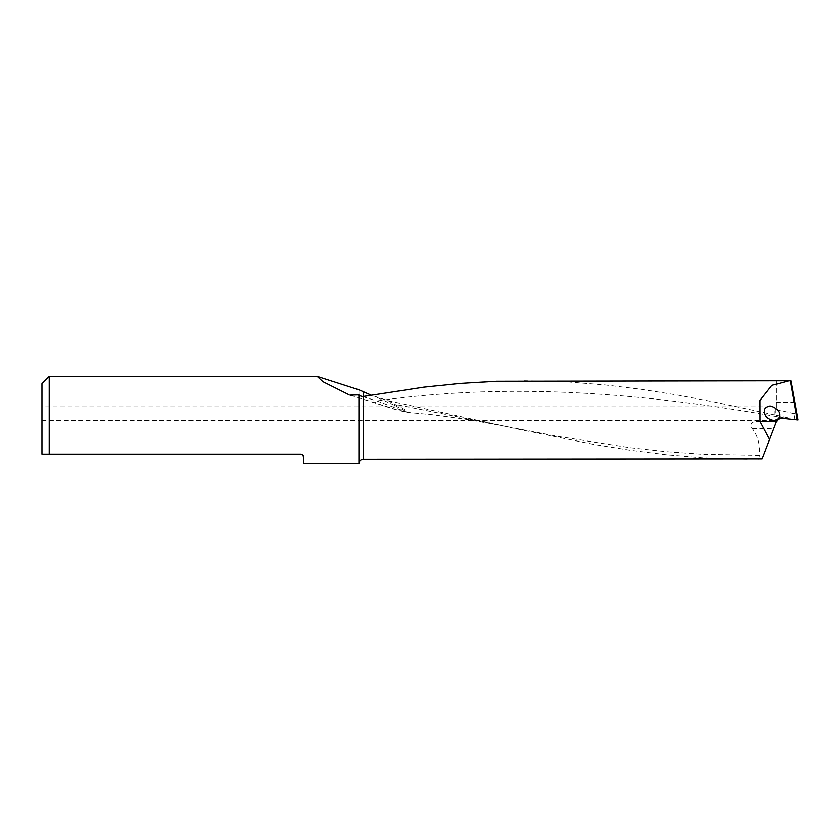 <?xml version="1.0" encoding="UTF-8"?>
<svg xmlns="http://www.w3.org/2000/svg" width="840" height="840" viewBox="0 0 840 840"><rect width="100%" height="100%" fill="white"/><g stroke="black" fill="none" stroke-linecap="round" stroke-linejoin="round"><path stroke-width="0.63" stroke-dasharray="4.2 3.15" d="M790.976 380.961L776.465 380.961L776.465 407.579L775.016 407.579L775.94 409.469L775.919 415.191L714.494 402.034L678.153 395.168L641.802 389.393L605.462 384.951L569.121 382.043L524.444 380.751M362.618 396.585L376.992 400.953L407.243 412.377L405.594 410.109L388.143 400.68L371.049 395.105M388.143 400.68L520.558 429.66L593.24 444.297L629.591 450.177L665.931 454.734L702.272 457.779L749.994 459.249M758.751 459.207L759.413 455.364C760.252 444.822 757.869 435.897 752.294 428.6C749.7 424.557 750.95 422.173 756.032 421.449L776.57 421.449L773.787 428.6L752.294 428.6M783.101 418.404A36.34 9.408 -89.7 0 1 784.371 417.984L787.553 417.753L787.605 418.877L782.345 418.331C779.268 418.415 777.347 419.465 776.57 421.449L756.032 421.449M784.371 417.984C648.585 393.425 512.746 381.707 376.992 400.953A7.266 3.707 108.7 0 1 373.475 402.497L392.983 408.828L407.243 412.377L432.558 414.729L468.206 419.58L505.722 426.374L396.291 404.586A7.266 1.89 -65.1 0 1 394.905 405.468L405.856 411.485C405.143 411.968 402.654 411.569 398.401 410.298L351.445 395.388M762.163 458.882L773.787 428.6M357.609 395.136L359.142 395.577M49.266 376.383L49.266 454.167L300.772 454.167M358.921 389.812L358.921 463.617M303.681 457.076L303.681 463.617M787.553 417.753L775.919 415.191M775.94 409.469L793.832 413.627C795.617 413.343 796.026 409.931 795.06 403.41M787.605 418.877L794.892 419.643L793.832 413.627M776.465 380.961L776.465 407.579M42 413.228L42 420.494L42 413.228M42 454.167L42 383.659M798 419.969L794.892 419.643M377.339 397.53L394.905 405.468M349.933 395.062L373.475 402.497A7.266 3.707 108.7 0 1 372.992 402.245M775.016 415.034L775.016 407.579M363.279 392.175L363.279 459.249M759.413 455.364L702.272 454.282L665.931 451.657L629.591 447.647L556.899 436.233L505.722 426.374M794.881 402.392L776.465 402.392M770.112 405.962L42 405.962M773.735 420.494L42 420.494"/><path stroke-width="1.26" d="M363.279 396.491L363.279 459.249L762.163 458.882L769.629 439.425L760.032 421.459L759.98 400.449L771.855 385.319L789.106 380.751L496.43 381.255L460.089 383.418L423.738 387.177L362.618 396.585L359.142 395.577L358.921 394.874L350.196 395.136M795.081 403.505L790.976 380.961L789.106 380.751M371.049 395.105L358.921 389.812L317.142 376.383L49.266 376.383L49.266 454.167L42 454.167L300.772 454.167C302.915 454.734 303.881 455.7 303.681 457.076L303.681 463.617L358.921 463.617L358.921 394.874M790.303 380.762L797.192 419.885L782.345 418.331C779.51 418.215 777.504 419.454 776.307 422.026L769.629 439.425M351.445 395.388L349.933 395.062M348.579 394.558L322.917 381.685L317.142 376.383M302.316 454.608L303.681 457.076M49.266 376.383L42 383.659L42 454.167M764.432 411.464L764.652 413.228C765.461 416.987 768.495 419.412 773.735 420.494C782.754 419.401 781.368 408.555 770.112 405.962C765.923 406.886 764.033 408.723 764.432 411.464M795.06 403.41L790.944 380.846M797.192 419.885L797.832 419.958M798 419.969L795.071 403.452M363.279 459.249C360.654 459.491 359.205 460.94 358.921 463.617"/></g></svg>
